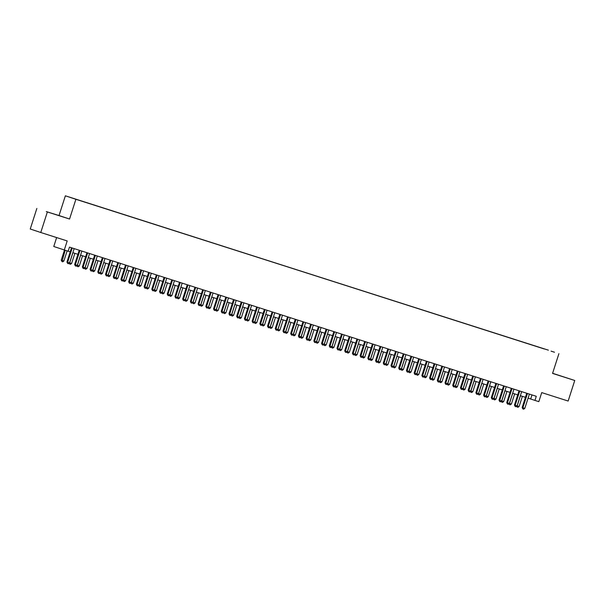 <?xml version="1.0" encoding="UTF-8"?>
<svg xmlns="http://www.w3.org/2000/svg" width="605" height="605" viewBox="0 0 605 605"><rect width="100%" height="100%" fill="white"/><g stroke="black" fill="none" stroke-linecap="round" stroke-linejoin="round"><path stroke-width="0.91" d="M81.357 201.034L77.811 199.884L81.357 201.034M56.636 237.576L53.769 246.5L68.153 251.226L69.469 247.112L536.28 396.298L534.964 400.412L538.821 401.644L541.725 392.6L568.148 401.039L574.75 380.484L552.607 373.277M36.852 208.453L30.25 229.008L40.769 232.501L47.371 211.947L69.552 219.033L75.89 199.295L65.37 195.808L59.033 215.539L47.371 211.947M75.89 199.295L548.38 350.166L65.37 195.808M551.079 351.127L554.505 352.239L551.072 351.15M539.91 347.58L78.053 199.869L544.213 348.949M539.91 347.497L544.228 348.934M64.296 249.994L67.2 240.949L40.769 232.501M558.907 353.66L552.569 373.398L574.75 380.484M528.082 398.158L534.964 400.412M68.168 251.181L70.21 251.831M72.85 252.678L77.924 254.297M80.563 255.144L85.638 256.762M88.285 257.609L93.352 259.227M95.998 260.074L101.073 261.693M103.712 262.54L108.787 264.158M111.426 265.005L116.5 266.623M119.147 267.471L124.222 269.089M126.861 269.936L131.935 271.554M134.575 272.401L139.649 274.02M142.296 274.867L147.363 276.485M150.01 277.332L155.084 278.958M157.724 279.797L162.798 281.423M165.437 282.263L170.512 283.889M173.159 284.728L178.233 286.354M180.872 287.193L185.947 288.819M188.586 289.659L193.66 291.285M196.3 292.132L201.374 293.75M204.021 294.597L209.096 296.216M211.735 297.063L216.809 298.681M219.449 299.528L224.523 301.146M227.17 301.993L232.237 303.612M234.884 304.459L239.958 306.077M242.597 306.924L247.672 308.542M250.311 309.389L255.386 311.008M258.032 311.855L263.107 313.473M265.746 314.32L270.821 315.939M273.46 316.786L278.534 318.411M281.181 319.251L286.248 320.877M288.895 321.716L293.97 323.342M296.609 324.182L301.683 325.808M304.323 326.647L309.397 328.273M312.044 329.112L317.111 330.738M319.758 331.585L324.832 333.204M327.471 334.051L332.546 335.669M335.185 336.516L340.26 338.135M342.906 338.981L347.981 340.6M350.62 341.447L355.695 343.065M358.334 343.912L363.408 345.531M366.055 346.378L371.122 347.996M373.769 348.843L378.843 350.461M381.483 351.308L386.557 352.927M389.196 353.774L394.271 355.4M396.918 356.239L401.992 357.865M404.632 358.704L409.706 360.33M412.345 361.17L417.42 362.796M420.059 363.635L425.133 365.261M427.78 366.101L432.855 367.727M435.494 368.566L440.569 370.192M443.208 371.039L448.282 372.657M450.929 373.504L455.996 375.123M458.643 375.97L463.717 377.588M466.357 378.435L471.431 380.053M474.07 380.9L479.145 382.519M481.792 383.366L486.866 384.984M489.505 385.831L494.58 387.45M497.219 388.297L502.294 389.915M504.941 390.762L510.007 392.38M512.654 393.227L517.729 394.853M520.368 395.693L525.442 397.319M531.999 394.929L530.698 398.998M552.584 373.346L568.488 378.435L552.592 373.315M69.552 219.033L59.033 215.539M46.282 211.553L61.173 216.31L46.282 211.553M526.743 393.25L522.16 407.528L522.871 407.762L527.462 393.477M524.8 408.383L523.665 409.192L522.894 408.95L522.871 407.762L524.8 408.383L529.39 394.097M522.894 408.95L522.16 407.528M520.451 395.723L517.184 405.879L519.113 406.492L522.38 396.336M517.109 405.849L517.207 407.059L516.67 406.212M519.113 406.492L517.978 407.309L517.207 407.059M519.029 390.785L514.447 405.063L515.158 405.297L519.748 391.011M517.086 405.917L515.952 406.726L515.18 406.484L515.158 405.297L517.086 405.917L521.676 391.632M515.18 406.484L514.447 405.063M511.316 388.319L506.733 402.597L507.444 402.832L512.027 388.546M509.372 403.452L508.238 404.261L507.466 404.019L507.444 402.832L509.372 403.452L513.955 389.166M507.466 404.019L506.733 402.597M503.602 385.854L499.019 400.132L499.73 400.366L504.313 386.081M501.658 400.986L500.517 401.796L499.745 401.554L499.73 400.366L501.658 400.986L506.241 386.701M499.745 401.554L499.019 400.132M495.881 383.388L491.298 397.666L492.009 397.901L496.599 383.615M493.937 398.521L492.803 399.33L492.031 399.088L492.009 397.901L493.937 398.521L498.528 384.236M492.031 399.088L491.298 397.666M512.73 393.25L509.47 403.414L511.399 404.027L514.658 393.87M509.395 403.384L509.493 404.594L508.956 403.747M511.399 404.027L510.265 404.843L509.493 404.594M505.016 390.785L501.757 400.949L503.685 401.561L506.945 391.405M501.674 400.918L501.779 402.128L501.235 401.281M503.685 401.561L502.551 402.378L501.779 402.128M497.302 388.319L494.035 398.476L495.971 399.096L499.231 388.939M493.96 398.453L494.058 399.663L493.521 398.816M495.971 399.096L494.829 399.913L494.058 399.663M489.581 385.854L486.322 396.01L488.25 396.63L491.51 386.474M486.246 395.988L486.344 397.198L485.807 396.351M488.25 396.63L487.116 397.44L486.344 397.198M488.167 380.923L483.584 395.201L484.295 395.436L488.878 381.15M486.223 396.056L485.089 396.865L484.318 396.615L484.295 395.436L486.223 396.056L490.814 381.77M484.318 396.615L483.584 395.201M481.867 383.388L478.608 393.545L480.536 394.165L483.796 384.009M478.525 393.522L478.631 394.732L478.094 393.885M480.536 394.165L479.402 394.974L478.631 394.732M480.453 378.458L475.87 392.736L476.581 392.97L481.164 378.685M478.51 393.583L477.375 394.399L476.604 394.15L476.581 392.97L478.51 393.583L483.092 379.305M476.604 394.15L475.87 392.736M474.154 380.923L470.894 391.08L472.823 391.7L476.082 381.543M470.811 391.057L470.917 392.267L470.372 391.42M472.823 391.7L471.688 392.509L470.917 392.267M472.739 375.992L468.149 390.27L468.86 390.505L473.45 376.219M470.788 391.117L469.654 391.934L468.883 391.685L468.86 390.505L470.788 391.117L475.379 376.832M468.883 391.685L468.149 390.27M466.44 378.458L463.173 388.614L465.101 389.234L468.368 379.078M463.097 388.591L463.196 389.802L462.659 388.955M465.101 389.234L463.967 390.043L463.196 389.802M465.018 373.527L460.435 387.805L461.146 388.039L465.737 373.754M463.075 388.652L461.94 389.469L461.169 389.219L461.146 388.039L463.075 388.652L467.665 374.366M461.169 389.219L460.435 387.805M458.719 375.992L455.459 386.149L457.388 386.769L460.647 376.613M455.383 386.126L455.482 387.336L454.945 386.489M457.388 386.769L456.253 387.578L455.482 387.336M457.304 371.062L452.721 385.34L453.432 385.574L458.015 371.288M455.361 386.187L454.226 387.003L453.455 386.754L453.432 385.574L455.361 386.187L459.944 371.901M453.455 386.754L452.721 385.34M451.005 373.527L447.745 383.683L449.674 384.304L452.933 374.14M447.662 383.661L447.768 384.871L447.224 384.024M449.674 384.304L448.539 385.113L447.768 384.871M449.591 368.596L445.008 382.867L445.719 383.109L450.302 368.823M447.647 383.721L446.513 384.538L445.741 384.288L445.719 383.109L447.647 383.721L452.23 369.436M445.741 384.288L445.008 382.867M443.291 371.062L440.032 381.218L441.96 381.838L445.219 371.674M439.948 381.195L440.047 382.405L439.51 381.558M441.96 381.838L440.818 382.647L440.047 382.405M441.869 366.131L437.286 380.401L437.997 380.643L442.588 366.358M439.926 381.256L438.791 382.073L438.02 381.823L437.997 380.643L439.926 381.256L444.516 366.97M438.02 381.823L437.286 380.401M435.57 368.596L432.31 378.753L434.239 379.373L437.506 369.209M432.235 378.73L432.333 379.932L431.796 379.093M434.239 379.373L433.104 380.182L432.333 379.932M434.156 363.658L429.573 377.936L430.284 378.178L434.874 363.892M432.212 378.791L431.078 379.607L430.306 379.358L430.284 378.178L432.212 378.791L436.802 364.505M430.306 379.358L429.573 377.936M427.856 366.131L424.597 376.287L426.525 376.9L429.784 366.743M424.521 376.257L424.619 377.467L424.082 376.628M426.525 376.9L425.391 377.717L424.619 377.467M426.442 361.193L421.859 375.471L422.57 375.713L427.153 361.427M424.498 376.325L423.364 377.142L422.592 376.892L422.57 375.713L424.498 376.325L429.081 362.04M422.592 376.892L421.859 375.471M418.728 358.727L414.138 373.005L414.848 373.24L419.439 358.954M416.784 373.86L415.643 374.669L414.871 374.427L414.848 373.24L416.784 373.86L421.367 359.574M414.871 374.427L414.138 373.005M411.007 356.262L406.424 370.54L407.135 370.774L411.725 356.489M409.063 371.394L407.929 372.204L407.157 371.962L407.135 370.774L409.063 371.394L413.654 357.109M407.157 371.962L406.424 370.54M403.293 353.796L398.71 368.074L399.421 368.309L404.004 354.023M401.349 368.929L400.215 369.738L399.444 369.496L399.421 368.309L401.349 368.929L405.932 354.643M399.444 369.496L398.71 368.074M395.579 351.331L390.996 365.609L391.707 365.844L396.29 351.558M393.636 366.464L392.501 367.273L391.73 367.031L391.707 365.844L393.636 366.464L398.219 352.178M391.73 367.031L390.996 365.609M387.858 348.866L383.275 363.144L383.986 363.378L388.576 349.093M385.914 363.998L384.78 364.807L384.009 364.565L383.986 363.378L385.914 363.998L390.505 349.713M384.009 364.565L383.275 363.144M380.144 346.4L375.561 360.678L376.272 360.913L380.863 346.627M378.201 361.533L377.066 362.342L376.295 362.1L376.272 360.913L378.201 361.533L382.791 347.247M376.295 362.1L375.561 360.678M372.43 343.935L367.848 358.213L368.558 358.447L373.141 344.162M370.487 359.067L369.352 359.877L368.581 359.635L368.558 358.447L370.487 359.067L375.07 344.782M368.581 359.635L367.848 358.213M364.717 341.47L360.134 355.748L360.845 355.982L365.428 341.696M362.773 356.602L361.639 357.411L360.86 357.162L360.845 355.982L362.773 356.602L367.356 342.317M360.86 357.162L360.134 355.748M356.995 339.004L352.412 353.282L353.123 353.517L357.714 339.231M355.052 354.129L353.917 354.946L353.146 354.696L353.123 353.517L355.052 354.129L359.642 339.844M353.146 354.696L352.412 353.282M349.282 336.539L344.699 350.817L345.41 351.051L349.993 336.766M347.338 351.664L346.204 352.481L345.432 352.231L345.41 351.051L347.338 351.664L351.928 337.378M345.432 352.231L344.699 350.817M341.568 334.073L336.985 348.351L337.696 348.586L342.279 334.3M339.624 349.198L338.49 350.015L337.719 349.766L337.696 348.586L339.624 349.198L344.207 334.913M337.719 349.766L336.985 348.351M333.854 331.608L329.264 345.886L329.975 346.12L334.565 331.835M331.911 346.733L330.769 347.55L329.997 347.3L329.975 346.12L331.911 346.733L336.493 332.447M329.997 347.3L329.264 345.886M326.133 329.143L321.55 343.413L322.261 343.655L326.851 329.37M324.189 344.268L323.055 345.084L322.284 344.835L322.261 343.655L324.189 344.268L328.78 329.982M322.284 344.835L321.55 343.413M318.419 326.677L313.836 340.948L314.547 341.19L319.13 326.904M316.476 341.802L315.341 342.619L314.57 342.37L314.547 341.19L316.476 341.802L321.058 327.517M314.57 342.37L313.836 340.948M310.705 324.204L306.122 338.482L306.833 338.724L311.416 324.439M308.762 339.337L307.627 340.154L306.856 339.904L306.833 338.724L308.762 339.337L313.345 325.051M306.856 339.904L306.122 338.482M302.984 321.739L298.401 336.017L299.112 336.251L303.702 321.973M301.04 336.872L299.906 337.688L299.135 337.439L299.112 336.251L301.04 336.872L305.631 322.586M299.135 337.439L298.401 336.017M295.27 319.274L290.687 333.552L291.398 333.786L295.989 319.5M293.327 334.406L292.192 335.215L291.421 334.973L291.398 333.786L293.327 334.406L297.917 320.121M291.421 334.973L290.687 333.552M287.556 316.808L282.974 331.086L283.685 331.321L288.267 317.035M285.613 331.941L284.479 332.75L283.707 332.508L283.685 331.321L285.613 331.941L290.196 317.655M283.707 332.508L282.974 331.086M279.843 314.343L275.252 328.621L275.971 328.855L280.554 314.57M277.899 329.475L276.757 330.285L275.986 330.043L275.971 328.855L277.899 329.475L282.482 315.19M275.986 330.043L275.252 328.621M272.121 311.877L267.539 326.155L268.249 326.39L272.84 312.104M270.178 327.01L269.043 327.819L268.272 327.577L268.249 326.39L270.178 327.01L274.768 312.724M268.272 327.577L267.539 326.155M264.408 309.412L259.825 323.69L260.536 323.925L265.119 309.639M262.464 324.545L261.33 325.354L260.558 325.112L260.536 323.925L262.464 324.545L267.047 310.259M260.558 325.112L259.825 323.69M256.694 306.947L252.111 321.225L252.822 321.459L257.405 307.174M254.75 322.079L253.616 322.888L252.845 322.647L252.822 321.459L254.75 322.079L259.333 307.794M252.845 322.647L252.111 321.225M248.98 304.481L244.39 318.759L245.101 318.994L249.691 304.708M247.029 319.614L245.895 320.423L245.123 320.181L245.101 318.994L247.029 319.614L251.62 305.328M245.123 320.181L244.39 318.759M241.259 302.016L236.676 316.294L237.387 316.528L241.977 302.243M239.315 317.149L238.181 317.958L237.41 317.708L237.387 316.528L239.315 317.149L243.906 302.863M237.41 317.708L236.676 316.294M233.545 299.551L228.962 313.829L229.673 314.063L234.256 299.777M231.602 314.676L230.467 315.492L229.696 315.243L229.673 314.063L231.602 314.676L236.184 300.39M229.696 315.243L228.962 313.829M225.831 297.085L221.249 311.363L221.959 311.598L226.542 297.312M223.888 312.21L222.753 313.027L221.982 312.777L221.959 311.598L223.888 312.21L228.471 297.925M221.982 312.777L221.249 311.363M218.11 294.62L213.527 308.898L214.238 309.132L218.828 294.847M216.166 309.745L215.032 310.562L214.261 310.312L214.238 309.132L216.166 309.745L220.757 295.459M214.261 310.312L213.527 308.898M210.396 292.154L205.813 306.433L206.524 306.667L211.107 292.381M208.453 307.279L207.318 308.096L206.547 307.847L206.524 306.667L208.453 307.279L213.043 292.994M206.547 307.847L205.813 306.433M202.683 289.689L198.1 303.96L198.811 304.202L203.393 289.916M200.739 304.814L199.605 305.631L198.833 305.381L198.811 304.202L200.739 304.814L205.322 290.529M198.833 305.381L198.1 303.96M194.969 287.224L190.378 301.494L191.089 301.736L195.68 287.451M193.025 302.349L191.883 303.166L191.112 302.916L191.089 301.736L193.025 302.349L197.608 288.063M191.112 302.916L190.378 301.494M187.248 284.751L182.665 299.029L183.375 299.271L187.966 284.985M185.304 299.883L184.17 300.7L183.398 300.451L183.375 299.271L185.304 299.883L189.894 285.598M183.398 300.451L182.665 299.029M179.534 282.285L174.951 296.563L175.662 296.798L180.245 282.52M177.59 297.418L176.456 298.235L175.684 297.985L175.662 296.798L177.59 297.418L182.173 283.132M175.684 297.985L174.951 296.563M171.82 279.82L167.237 294.098L167.948 294.332L172.531 280.047M169.876 294.953L168.742 295.762L167.971 295.52L167.948 294.332L169.876 294.953L174.459 280.667M167.971 295.52L167.237 294.098M164.099 277.355L159.516 291.633L160.227 291.867L164.817 277.582M162.155 292.487L161.021 293.296L160.249 293.054L160.227 291.867L162.155 292.487L166.746 278.202M160.249 293.054L159.516 291.633M156.385 274.889L151.802 289.167L152.513 289.402L157.103 275.116M154.441 290.022L153.307 290.831L152.536 290.589L152.513 289.402L154.441 290.022L159.032 275.736M152.536 290.589L151.802 289.167M148.671 272.424L144.088 286.702L144.799 286.936L149.382 272.651M146.728 287.556L145.593 288.366L144.822 288.124L144.799 286.936L146.728 287.556L151.311 273.271M144.822 288.124L144.088 286.702M420.142 363.666L416.883 373.822L418.811 374.435L422.071 364.278M416.8 373.792L416.905 375.002L416.361 374.155M418.811 374.435L417.677 375.251L416.905 375.002M412.428 361.2L409.161 371.357L411.09 371.969L414.357 361.813M409.086 371.326L409.184 372.536L408.647 371.689M411.09 371.969L409.956 372.786L409.184 372.536M404.707 358.735L401.448 368.891L403.376 369.504L406.636 359.347M401.372 368.861L401.47 370.071L400.933 369.224M403.376 369.504L402.242 370.32L401.47 370.071M396.993 356.269L393.734 366.426L395.662 367.038L398.922 356.882M393.651 366.396L393.757 367.606L393.22 366.759M395.662 367.038L394.528 367.855L393.757 367.606M389.28 353.796L386.02 363.96L387.949 364.573L391.208 354.417M385.937 363.93L386.043 365.14L385.498 364.293M387.949 364.573L386.814 365.39L386.043 365.14M381.566 351.331L378.299 361.495L380.227 362.108L383.494 351.951M378.223 361.465L378.322 362.675L377.785 361.828M380.227 362.108L379.093 362.924L378.322 362.675M373.845 348.866L370.585 359.022L372.514 359.642L375.773 349.486M370.51 358.999L370.608 360.209L370.071 359.362M372.514 359.642L371.379 360.459L370.608 360.209M366.131 346.4L362.871 356.557L364.8 357.177L368.059 347.02M362.788 356.534L362.894 357.744L362.35 356.897M364.8 357.177L363.666 357.986L362.894 357.744M358.417 343.935L355.15 354.091L357.086 354.712L360.346 344.555M355.075 354.069L355.173 355.279L354.636 354.432M357.086 354.712L355.944 355.521L355.173 355.279M350.696 341.47L347.436 351.626L349.365 352.246L352.624 342.09M347.361 351.603L347.459 352.813L346.922 351.966M349.365 352.246L348.23 353.055L347.459 352.813M342.982 339.004L339.723 349.161L341.651 349.781L344.91 339.624M339.647 349.138L339.745 350.348L339.208 349.501M341.651 349.781L340.517 350.59L339.745 350.348M335.268 336.539L332.009 346.695L333.937 347.315L337.197 337.159M331.926 346.673L332.032 347.883L331.487 347.036M333.937 347.315L332.803 348.125L332.032 347.883M327.555 334.073L324.288 344.23L326.216 344.85L329.483 334.686M324.212 344.207L324.31 345.417L323.773 344.57M326.216 344.85L325.082 345.659L324.31 345.417M319.833 331.608L316.574 341.764L318.502 342.385L321.762 332.221M316.498 341.742L316.596 342.944L316.06 342.105M318.502 342.385L317.368 343.194L316.596 342.944M312.12 329.143L308.86 339.299L310.788 339.912L314.048 329.755M308.777 339.276L308.883 340.479L308.338 339.639M310.788 339.912L309.654 340.728L308.883 340.479M304.406 326.677L301.146 336.834L303.075 337.446L306.334 327.29M301.063 336.803L301.161 338.013L300.624 337.174M303.075 337.446L301.933 338.263L301.161 338.013M296.684 324.212L293.425 334.368L295.353 334.981L298.62 324.825M293.349 334.338L293.448 335.548L292.911 334.701M295.353 334.981L294.219 335.798L293.448 335.548M288.971 321.747L285.711 331.903L287.64 332.516L290.899 322.359M285.636 331.873L285.734 333.083L285.197 332.236M287.64 332.516L286.505 333.332L285.734 333.083M281.257 319.281L277.998 329.438L279.926 330.05L283.185 319.894M277.914 329.407L278.02 330.617L277.476 329.77M279.926 330.05L278.792 330.867L278.02 330.617M273.543 316.808L270.276 326.972L272.205 327.585L275.472 317.428M270.201 326.942L270.299 328.152L269.762 327.305M272.205 327.585L271.07 328.402L270.299 328.152M265.822 314.343L262.562 324.507L264.491 325.119L267.75 314.963M262.487 324.477L262.585 325.687L262.048 324.84M264.491 325.119L263.356 325.936L262.585 325.687M258.108 311.877L254.849 322.041L256.777 322.654L260.037 312.498M254.766 322.011L254.871 323.221L254.334 322.374M256.777 322.654L255.643 323.471L254.871 323.221M250.394 309.412L247.135 319.569L249.063 320.189L252.323 310.032M247.052 319.546L247.158 320.756L246.613 319.909M249.063 320.189L247.929 321.005L247.158 320.756M242.681 306.947L239.414 317.103L241.342 317.723L244.609 307.567M239.338 317.08L239.436 318.291L238.899 317.443M241.342 317.723L240.208 318.532L239.436 318.291M234.959 304.481L231.7 314.638L233.628 315.258L236.888 305.101M231.624 314.615L231.723 315.825L231.186 314.978M233.628 315.258L232.494 316.067L231.723 315.825M227.246 302.016L223.986 312.172L225.915 312.793L229.174 302.636M223.903 312.15L224.009 313.36L223.464 312.513M225.915 312.793L224.78 313.602L224.009 313.36M219.532 299.551L216.265 309.707L218.201 310.327L221.46 300.171M216.189 309.684L216.287 310.894L215.751 310.047M218.201 310.327L217.059 311.136L216.287 310.894M211.81 297.085L208.551 307.242L210.48 307.862L213.746 297.705M208.475 307.219L208.574 308.429L208.037 307.582M210.48 307.862L209.345 308.671L208.574 308.429M204.097 294.62L200.837 304.776L202.766 305.396L206.025 295.232M200.762 304.754L200.86 305.964L200.323 305.117M202.766 305.396L201.631 306.206L200.86 305.964M196.383 292.154L193.124 302.311L195.052 302.931L198.311 292.767M193.04 302.288L193.146 303.491L192.602 302.651M195.052 302.931L193.918 303.74L193.146 303.491M188.669 289.689L185.402 299.846L187.331 300.458L190.598 290.302M185.327 299.823L185.425 301.025L184.888 300.186M187.331 300.458L186.196 301.275L185.425 301.025M180.948 287.224L177.689 297.38L179.617 297.993L182.876 287.836M177.613 297.35L177.711 298.56L177.174 297.721M179.617 297.993L178.483 298.81L177.711 298.56M173.234 284.758L169.975 294.915L171.903 295.527L175.163 285.371M169.892 294.885L169.997 296.095L169.46 295.248M171.903 295.527L170.769 296.344L169.997 296.095M165.52 282.293L162.261 292.449L164.189 293.062L167.449 282.906M162.178 292.419L162.276 293.629L161.739 292.782M164.189 293.062L163.055 293.879L162.276 293.629M157.807 279.828L154.54 289.984L156.468 290.597L159.735 280.44M154.464 289.954L154.562 291.164L154.025 290.317M156.468 290.597L155.334 291.413L154.562 291.164M150.085 277.355L146.826 287.519L148.754 288.131L152.014 277.975M146.75 287.488L146.849 288.698L146.312 287.851M148.754 288.131L147.62 288.948L146.849 288.698M142.372 274.889L139.112 285.053L141.041 285.666L144.3 275.509M139.029 285.023L139.135 286.233L138.59 285.386M141.041 285.666L139.906 286.483L139.135 286.233M140.957 269.959L136.375 284.237L137.085 284.471L141.668 270.185M139.014 285.091L137.872 285.9L137.101 285.658L137.085 284.471L139.014 285.091L143.597 270.806M137.101 285.658L136.375 284.237M134.658 272.424L131.391 282.588L133.327 283.201L136.586 273.044M131.315 282.558L131.414 283.768L130.877 282.921M133.327 283.201L132.185 284.017L131.414 283.768M133.236 267.493L128.653 281.771L129.364 282.006L133.955 267.72M131.293 282.626L130.158 283.435L129.387 283.193L129.364 282.006L131.293 282.626L135.883 268.34M129.387 283.193L128.653 281.771M126.937 269.959L123.677 280.115L125.606 280.735L128.865 270.579M123.602 280.092L123.7 281.302L123.163 280.455M125.606 280.735L124.471 281.552L123.7 281.302M125.522 265.028L120.939 279.306L121.65 279.54L126.233 265.255M123.579 280.16L122.444 280.97L121.673 280.72L121.65 279.54L123.579 280.16L128.169 265.875M121.673 280.72L120.939 279.306M119.223 267.493L115.963 277.65L117.892 278.27L121.151 268.113M115.888 277.627L115.986 278.837L115.449 277.99M117.892 278.27L116.757 279.079L115.986 278.837M117.809 262.562L113.226 276.84L113.937 277.075L118.519 262.789M115.865 277.687L114.731 278.504L113.959 278.255L113.937 277.075L115.865 277.687L120.448 263.409M113.959 278.255L113.226 276.84M111.509 265.028L108.25 275.184L110.178 275.804L113.438 265.648M108.166 275.162L108.272 276.372L107.728 275.525M110.178 275.804L109.044 276.614L108.272 276.372M110.095 260.097L105.504 274.375L106.215 274.609L110.806 260.324M108.144 275.222L107.009 276.039L106.238 275.789L106.215 274.609L108.144 275.222L112.734 260.937M106.238 275.789L105.504 274.375M103.795 262.562L100.528 272.719L102.457 273.339L105.724 263.183M100.453 272.696L100.551 273.906L100.014 273.059M102.457 273.339L101.322 274.148L100.551 273.906M102.374 257.632L97.791 271.91L98.502 272.144L103.092 257.859M100.43 272.757L99.296 273.573L98.524 273.324L98.502 272.144L100.43 272.757L105.02 258.471M98.524 273.324L97.791 271.91M96.074 260.097L92.815 270.253L94.743 270.874L98.002 260.717M92.739 270.231L92.837 271.441L92.3 270.594M94.743 270.874L93.609 271.683L92.837 271.441M94.66 255.166L90.077 269.444L90.788 269.679L95.371 255.393M92.716 270.291L91.582 271.108L90.81 270.858L90.788 269.679L92.716 270.291L97.299 256.006M90.81 270.858L90.077 269.444M88.36 257.632L85.101 267.788L87.029 268.408L90.289 258.244M85.018 267.765L85.123 268.975L84.579 268.128M87.029 268.408L85.895 269.217L85.123 268.975M86.946 252.701L82.363 266.979L83.074 267.213L87.657 252.928M85.002 267.826L83.868 268.643L83.097 268.393L83.074 267.213L85.002 267.826L89.585 253.54M83.097 268.393L82.363 266.979M80.647 255.166L77.387 265.323L79.316 265.943L82.575 255.779M77.304 265.3L77.402 266.51L76.865 265.663M79.316 265.943L78.174 266.752L77.402 266.51M79.225 250.236L74.642 264.506L75.353 264.748L79.943 250.462M77.281 265.361L76.147 266.177L75.375 265.928L75.353 264.748L77.281 265.361L81.872 251.075M75.375 265.928L74.642 264.506M72.925 252.701L69.666 262.857L71.594 263.477L74.861 253.313M69.59 262.835L69.688 264.037L69.151 263.198M71.594 263.477L70.46 264.287L69.688 264.037M71.511 247.763L66.928 262.041L67.639 262.283L72.229 247.997M69.567 262.895L68.433 263.712L67.662 263.462L67.639 262.283L69.567 262.895L74.158 248.61M67.662 263.462L66.928 262.041M64.485 250.054L61.241 260.158L61.952 260.392L63.88 261.005L67.125 250.901M65.196 250.281L61.975 261.572L61.241 260.158M63.88 261.005L62.746 261.821L61.975 261.572"/></g></svg>
